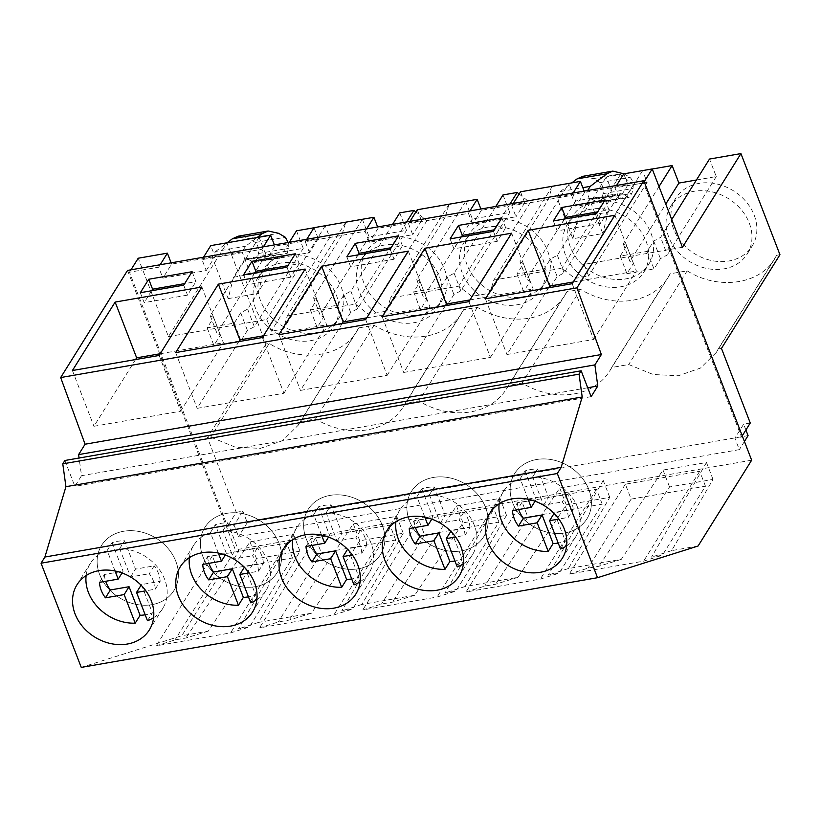<?xml version="1.0" encoding="UTF-8"?>
<svg xmlns="http://www.w3.org/2000/svg" width="821" height="821" viewBox="0 0 821 821"><rect width="100%" height="100%" fill="white"/><g stroke="black" fill="none" stroke-linecap="round" stroke-linejoin="round"><path stroke-width="0.62" stroke-dasharray="4.11 3.08" d="M127.542 270.417L235.381 549.896L181.8 635.721L81.258 667.401M64.89 460.489L74.865 486.35L81.515 475.687L79.083 458.026M587.703 387.748L81.515 475.687M591.141 396.656L74.865 486.35M698.076 546.027L671.64 550.624L713.008 479.413L669.546 486.966L621.261 559.378L568.389 568.563L609.757 497.352L566.285 504.905L518 577.317L465.127 586.502L506.495 515.29L463.034 522.844L414.749 595.256L361.876 604.441L403.244 533.229L359.783 540.782L311.487 613.195L258.625 622.38L299.983 551.168L256.521 558.721L208.236 631.133L181.8 635.721M208.236 631.133L185.844 638.03L174.996 639.908L156.236 645.819L230.588 632.909L249.338 626.998L238.501 628.876L293.466 534.266L250.005 541.819L185.844 638.03M258.625 622.38L238.501 628.876M311.487 613.195L289.095 620.091L278.257 621.969L259.498 627.88L333.839 614.97L352.599 609.059L341.752 610.937L396.717 516.327L353.256 523.88L289.095 620.091M361.876 604.441L341.752 610.937M414.749 595.256L392.346 602.152L381.508 604.03L362.749 609.941L437.09 597.031L455.85 591.12L445.013 592.998L499.968 498.388L456.507 505.941L392.346 602.152M465.127 586.502L445.013 592.998M518 577.317L495.607 584.213L484.759 586.091L466.01 592.003L540.351 579.092L559.111 573.181L548.264 575.059L603.23 480.449L559.768 488.002L495.607 584.213M568.389 568.563L548.264 575.059M621.261 559.378L598.858 566.274L588.021 568.153L569.261 574.064L643.602 561.154L662.362 555.242L651.525 557.12L706.481 462.51L663.019 470.064L598.858 566.274M671.64 550.624L651.525 557.12M751.656 460.201L235.381 549.896M541.337 200.683L511.781 205.814L515.999 216.754L472.629 224.297L468.411 213.357L408.519 223.753L412.747 234.693L369.378 242.236L365.15 231.296L305.268 241.692L309.486 252.632L266.117 260.175L261.899 249.235L202.007 259.631L206.235 270.571L162.866 278.114L158.648 267.164L129.461 272.233L227.509 526.323L234.118 525.173L238.542 536.636L739.331 449.641L734.898 438.168L741.507 437.018L643.469 182.939L615.032 187.876L619.25 198.815L575.89 206.358L571.662 195.419L541.337 200.683M97.535 556.176A42.641 34.975 -148 0 0 125.408 600.921A42.641 34.975 -148 0 0 173.929 590.535A42.641 34.975 -148 0 0 177.972 579.739A42.641 34.975 -148 0 0 150.099 534.994A42.641 34.975 -148 0 0 101.578 545.38A42.641 34.975 -148 0 0 97.535 556.176A42.641 34.975 32 0 1 101.578 545.38A42.641 34.975 32 0 1 150.099 534.994A42.641 34.975 32 0 1 177.972 579.739A42.641 34.975 32 0 1 173.929 590.535A42.641 34.975 32 0 1 125.408 600.921A42.641 34.975 32 0 1 97.535 556.176M299.983 551.168L293.466 534.266M292.44 557.952L286.683 543.03L212.341 555.95L218.099 570.862L292.44 557.952L249.338 626.998M286.683 543.03L230.588 632.909M212.341 555.95L156.236 645.819M218.099 570.862L174.996 639.908M256.521 558.721L250.005 541.819M261.899 249.235L263.408 246.813M203.526 257.219L202.007 259.631M206.235 270.571L214.979 256.562L210.761 245.623M214.979 256.562L242.072 251.862L245.571 246.249L257.045 237.577M238.213 236.191L248.681 238.501L255.403 242.472C257.958 244.945 258.964 248.63 258.42 253.525L257.291 258.492L254.469 262.453L247.757 259.138L246.023 258.759L244.155 260.185L233.513 277.241L228.166 298.628L212.126 257.055L215.636 251.452L245.571 246.249M212.126 257.055L171.61 264.095L162.866 278.114M171.61 264.095L171.127 262.843M160.157 264.752L158.648 267.164M130.97 269.822L129.461 272.233M779.95 254.715L776.707 255.28L774.634 258.954C759.446 284.702 717.965 290.336 687.167 270.838L670.141 273.793A68.769 56.403 32 0 1 668.078 277.467A68.769 56.403 32 0 1 580.611 289.351L566.89 291.732A68.769 56.403 32 0 1 564.827 295.406A68.769 56.403 32 0 1 477.36 307.29L463.639 309.671A68.769 56.403 32 0 1 461.566 313.345A68.769 56.403 32 0 1 374.099 325.229L358.726 327.897L356.663 331.561C341.474 357.32 299.993 362.954 269.196 343.455L265.953 344.02L226.935 242.903L168.449 336.589L138.215 258.225M265.953 344.02L207.467 437.706L236.253 512.314L227.509 526.323M236.253 512.314L242.862 511.165L234.118 525.173M748.075 435.623L247.285 522.628L242.862 511.165M247.285 522.628L238.542 536.636M744.431 441.462L739.331 449.641M192.104 271.71L195.942 281.654L184.663 283.604M140.329 292.707L144.168 302.651L187.537 295.119L195.942 281.654M151.598 290.747L144.168 302.651M183.699 285.174L187.537 295.119M159.151 355.452L180.661 411.208L93.933 426.284L135.588 359.547M201.874 287.011L223.394 342.768L180.661 411.208M160.218 353.738L223.394 342.768M72.412 370.528L93.933 426.284M623.775 173.867L627.993 184.807L586.738 191.981L602.778 233.544L572.832 238.747L556.792 197.184L584.634 192.34L584.152 191.088M682.446 247.285L584.121 264.372L588.626 276.051L584.829 276.718L574.946 278.432L561.944 268.221L493.811 280.053L489.819 293.22L481.578 294.657L471.695 296.371L458.693 286.16L390.55 297.992L386.568 311.159L378.327 312.596L368.434 314.31L355.431 304.098L287.299 315.931L283.317 329.098L275.066 330.535L271.279 331.191L266.774 319.502L168.449 336.589M228.166 298.628L258.112 293.425L242.072 251.862M314.012 227.684L318.23 238.624L274.871 246.156L274.378 244.904M417.263 209.745L421.491 220.685L378.122 228.217L377.639 226.965M520.524 191.806L524.742 202.746L481.373 210.279L480.89 209.027M215.636 251.452L227.109 242.78M288.192 242.503L288.366 248.322L287.237 253.289L284.405 257.25L275.969 253.556L274.101 254.982L263.459 272.038L258.112 293.425M721.464 348.402L718.221 348.966L716.158 352.64L700.446 368.075L678.362 375.751L653.188 374.509L628.691 364.524L611.666 367.48A68.769 56.403 32 0 1 609.593 371.154A68.769 56.403 32 0 1 522.125 383.038L508.404 385.418A68.769 56.403 32 0 1 506.341 389.092A68.769 56.403 32 0 1 418.874 400.976L405.153 403.357A68.769 56.403 32 0 1 403.09 407.031A68.769 56.403 32 0 1 315.623 418.915L300.24 421.584L298.177 425.247L282.475 440.692L260.38 448.369L235.217 447.127L210.71 437.141L207.467 437.706M750.261 423.01L743.652 424.159L734.898 438.168M745.899 429.988L743.652 424.159M269.196 343.455L210.71 437.141M652.243 169.013L642.607 170.686L647.112 182.365L643.315 183.032L633.432 184.746L620.43 174.534L606.247 176.997L613.01 194.515L564.078 272.9L557.161 276.595L550.717 286.919L523.665 291.619L530.109 281.295L526.702 279.397L519.991 261.786L568.871 183.494L552.287 186.367L548.305 199.534L489.819 293.22M696.413 180.025L716.261 176.577L709.498 159.058M296.484 230.814L303.247 248.332L265.86 254.828L259.108 237.31L226.935 242.903M399.735 212.875L406.498 230.393L369.122 236.889L362.359 219.371L345.785 222.245L341.793 235.411L333.552 236.848L329.765 237.505L325.26 225.816L313.95 227.776M502.996 194.936L509.749 212.454L472.373 218.95L465.61 201.432L449.036 204.306L445.054 217.473L426.92 220.623L415.888 211.962M548.305 199.534L530.181 202.684L519.139 194.023M613.01 194.515L575.624 201.012L568.871 183.494M341.167 286.95A45.083 36.976 32 0 1 339.145 317.819A45.083 36.976 32 0 1 298.382 332.269A45.083 36.976 32 0 1 260.637 300.948A45.083 36.976 32 0 1 262.658 270.078A45.083 36.976 32 0 1 303.421 255.629A45.083 36.976 32 0 1 341.167 286.95M444.428 269.011A45.083 36.976 32 0 1 442.396 299.881A45.083 36.976 32 0 1 401.633 314.33A45.083 36.976 32 0 1 363.888 283.009A45.083 36.976 32 0 1 365.92 252.139A45.083 36.976 32 0 1 406.672 237.69A45.083 36.976 32 0 1 444.428 269.011M467.139 265.07A45.083 36.976 32 0 1 469.171 234.201A45.083 36.976 32 0 1 509.933 219.751A45.083 36.976 32 0 1 547.679 251.072A45.083 36.976 32 0 1 545.657 281.942A45.083 36.976 32 0 1 504.894 296.391A45.083 36.976 32 0 1 467.139 265.07M570.4 247.131A45.083 36.976 32 0 1 572.422 216.262A45.083 36.976 32 0 1 613.184 201.812A45.083 36.976 32 0 1 650.94 233.133A45.083 36.976 32 0 1 648.908 264.003A45.083 36.976 32 0 1 608.145 278.452A45.083 36.976 32 0 1 570.4 247.131M673.651 229.192A45.083 36.976 32 0 1 675.683 198.323A45.083 36.976 32 0 1 716.435 183.873A45.083 36.976 32 0 1 754.191 215.194A45.083 36.976 32 0 1 752.159 246.064A45.083 36.976 32 0 1 711.407 260.514A45.083 36.976 32 0 1 673.651 229.192M325.26 225.816L266.774 319.502M259.108 237.31L210.227 315.603L213.645 317.511L207.2 327.836L234.252 323.135L240.697 312.811L247.614 309.107L289.31 242.318M341.793 235.411L283.317 329.098M329.765 237.505L271.279 331.191M233.513 277.241L263.459 272.038M358.726 327.897L300.24 421.584M374.099 325.229L315.623 418.915M210.227 315.603L216.939 333.203L265.86 254.828M207.2 327.836L213.901 345.436L220.346 335.112L216.939 333.203M213.901 345.436L240.953 340.736L247.398 330.411L254.315 326.717L303.247 248.332M247.614 309.107L254.315 326.717M255.711 308.819A45.083 36.976 32 0 1 257.743 277.95A45.083 36.976 32 0 1 298.505 263.5A45.083 36.976 32 0 1 336.251 294.831A45.083 36.976 32 0 1 334.229 325.701A45.083 36.976 32 0 1 293.466 340.151A45.083 36.976 32 0 1 255.711 308.819M213.645 317.511L220.346 335.112M234.252 323.135L240.953 340.736M240.697 312.811L247.398 330.411M510.559 484.421A42.641 34.975 -148 0 0 538.432 529.165A42.641 34.975 -148 0 0 586.943 518.79A42.641 34.975 -148 0 0 590.987 507.983A42.641 34.975 -148 0 0 563.124 463.239A42.641 34.975 -148 0 0 514.603 473.625A42.641 34.975 -148 0 0 510.559 484.421A42.641 34.975 32 0 1 514.603 473.625A42.641 34.975 32 0 1 563.114 463.239A42.641 34.975 32 0 1 590.987 507.983A42.641 34.975 32 0 1 586.943 518.78A42.641 34.975 32 0 1 538.432 529.165A42.641 34.975 32 0 1 510.559 484.421M713.008 479.413L706.481 462.51M705.465 486.196L699.708 471.275L625.366 484.195L631.123 499.106L705.465 486.196L662.362 555.242M699.708 471.275L643.602 561.154M625.366 484.195L569.261 574.064M631.123 499.106L588.021 568.153M669.546 486.966L663.019 470.064M742.256 435.828L741.507 437.018M644.208 181.749L643.469 182.939M616.54 185.464L615.032 187.876M627.993 184.807L619.25 198.815M586.738 191.981L587.672 190.472M556.792 197.184L560.291 191.57L582.818 187.66M584.634 192.34L575.89 206.358M573.171 192.997L571.662 195.419M513.289 203.403L511.781 205.814M605.118 199.955L608.956 209.899L597.688 211.849M553.344 220.952L557.182 230.896L600.551 223.363L608.956 209.899M564.612 218.991L557.182 230.896M596.713 213.419L600.551 223.363M572.175 283.697L593.686 339.453L506.947 354.528L548.602 287.791M614.898 215.256L636.408 271.012L593.686 339.453M573.243 281.993L636.408 271.012M485.437 298.772L506.947 354.528M642.607 170.686L584.121 264.372M659.017 186.552L623.252 243.847L626.659 245.756L620.214 256.08L647.266 251.38L653.711 241.056L660.628 237.351L671.742 219.546M776.707 255.28L718.221 348.966M582.879 176.31L593.347 178.629L600.059 182.59C602.624 185.064 603.63 188.748 603.086 193.653L601.957 198.62L599.135 202.571L590.689 198.877L588.821 200.314L578.179 217.36L608.125 212.157L602.778 233.544M572.832 238.747L578.179 217.36M560.291 191.57L571.765 182.909M623.981 173.836L630.005 177.387C632.57 179.871 633.576 183.555 633.032 188.45L631.903 193.417L629.071 197.379L622.369 194.054L620.635 193.674L618.767 195.111L608.125 212.157M687.167 270.838L628.691 364.524M647.112 182.365L588.626 276.051M633.432 184.746L574.946 278.432M623.252 243.847L629.953 261.458L665.769 204.07M626.659 245.756L633.371 263.356L629.953 261.458M620.214 256.08L626.926 273.68L633.371 263.356M647.266 251.38L653.978 268.98L660.423 258.656L667.329 254.962L660.628 237.351M626.926 273.68L653.978 268.98M653.711 241.056L660.423 258.656M716.261 176.577L667.329 254.962M668.735 237.064A45.083 36.976 32 0 1 670.767 206.204A45.083 36.976 32 0 1 711.52 191.755A45.083 36.976 32 0 1 749.275 223.076A45.083 36.976 32 0 1 747.243 253.946A45.083 36.976 32 0 1 706.481 268.395A45.083 36.976 32 0 1 668.735 237.064M295.355 253.771L299.193 263.715L287.925 265.665M286.95 267.236L290.788 277.18L299.193 263.715M243.58 274.768L247.419 284.713L290.788 277.18M254.849 272.808L247.419 284.713M262.402 337.513L283.922 393.269L197.184 408.345L238.839 341.608M305.135 269.072L326.645 324.829L283.922 393.269M263.479 335.799L326.645 324.829M175.673 352.589L197.184 408.345M365.15 231.296L366.659 228.874M306.777 239.28L305.268 241.692M318.23 238.624L309.486 252.632M274.871 246.156L266.117 260.175M445.054 217.473L386.568 311.159M426.92 220.623L368.434 314.31M477.36 307.29L418.874 400.976M463.639 309.671L405.153 403.357M406.734 221.916L355.431 304.098M345.785 222.245L287.299 315.931M362.359 219.371L313.489 297.664L316.896 299.573L310.451 309.897L337.503 305.196L343.948 294.872L350.865 291.168L392.561 224.379M200.796 538.237A42.641 34.975 -148 0 0 228.669 582.982A42.641 34.975 -148 0 0 277.18 572.596A42.641 34.975 -148 0 0 281.223 561.8A42.641 34.975 -148 0 0 253.35 517.056A42.641 34.975 -148 0 0 204.84 527.441A42.641 34.975 -148 0 0 200.796 538.237A42.641 34.975 32 0 1 204.84 527.441A42.641 34.975 32 0 1 253.35 517.056A42.641 34.975 32 0 1 281.223 561.8A42.641 34.975 32 0 1 277.18 572.596A42.641 34.975 32 0 1 228.659 582.982A42.641 34.975 32 0 1 200.796 538.237M403.244 533.229L396.717 516.327M395.701 540.013L389.944 525.091L315.603 538.012L321.36 552.923L395.701 540.013L352.599 609.059M389.944 525.091L333.839 614.97M315.603 538.012L259.498 627.88M321.36 552.923L278.257 621.969M359.783 540.782L353.256 523.88M313.489 297.664L320.19 315.264L369.122 236.889M310.451 309.897L317.163 327.497L323.607 317.173L320.19 315.264M317.163 327.497L344.215 322.797L350.659 312.473L357.566 308.778L406.498 230.393M350.865 291.168L357.566 308.778M358.972 290.88A45.083 36.976 32 0 1 361.004 260.011A45.083 36.976 32 0 1 401.756 245.561A45.083 36.976 32 0 1 439.512 276.893A45.083 36.976 32 0 1 437.48 307.762A45.083 36.976 32 0 1 396.717 322.212A45.083 36.976 32 0 1 358.972 290.88M316.896 299.573L323.607 317.173M337.503 305.196L344.215 322.797M343.948 294.872L350.659 312.473M398.606 235.832L402.444 245.777L391.176 247.726M390.201 249.297L394.039 259.241L402.444 245.777M346.842 256.829L350.67 266.774L394.039 259.241M358.11 254.869L350.67 266.774M365.663 319.574L387.173 375.33L300.445 390.406L342.1 323.669M408.386 251.134L429.896 306.89L387.173 375.33M366.73 317.86L429.896 306.89M278.924 334.65L300.445 390.406M468.411 213.357L469.92 210.935M410.028 221.342L408.519 223.753M421.491 220.685L412.747 234.693M378.122 228.217L369.378 242.236M530.181 202.684L471.695 296.371M580.611 289.351L522.125 383.038M566.89 291.732L508.404 385.418M509.995 203.977L458.693 286.16M449.036 204.306L390.55 297.992M465.61 201.432L416.74 279.725L420.147 281.634L413.702 291.958L440.764 287.258L447.199 276.934L454.116 273.229L495.812 206.44M304.047 520.298A42.641 34.975 -148 0 0 331.92 565.043A42.641 34.975 -148 0 0 380.441 554.657A42.641 34.975 -148 0 0 384.485 543.861A42.641 34.975 -148 0 0 356.612 499.117A42.641 34.975 -148 0 0 308.091 509.502A42.641 34.975 -148 0 0 304.047 520.298A42.641 34.975 32 0 1 308.091 509.502A42.641 34.975 32 0 1 356.612 499.117A42.641 34.975 32 0 1 384.485 543.861A42.641 34.975 32 0 1 380.441 554.657A42.641 34.975 32 0 1 331.92 565.043A42.641 34.975 32 0 1 304.047 520.298M506.495 515.29L499.968 498.388M498.952 522.074L493.195 507.152L418.854 520.073L424.611 534.984L498.952 522.074L455.85 591.12M493.195 507.152L437.09 597.031M418.854 520.073L362.749 609.941M424.611 534.984L381.508 604.03M463.034 522.844L456.507 505.941M416.74 279.725L423.441 297.325L472.373 218.95M413.702 291.958L420.414 309.558L426.858 299.234L423.441 297.325M420.414 309.558L447.466 304.858L453.91 294.534L460.827 290.839L509.749 212.454M454.116 273.229L460.827 290.839M462.223 272.941A45.083 36.976 32 0 1 464.255 242.072A45.083 36.976 32 0 1 505.018 227.622A45.083 36.976 32 0 1 542.763 258.954A45.083 36.976 32 0 1 540.731 289.823A45.083 36.976 32 0 1 499.979 304.273A45.083 36.976 32 0 1 462.223 272.941M420.147 281.634L426.858 299.234M440.764 287.258L447.466 304.858M447.199 276.934L453.91 294.534M501.867 217.893L505.705 227.838L494.437 229.788M493.462 231.358L497.3 241.302L505.705 227.838M450.093 238.89L453.931 248.835L497.3 241.302M461.361 236.93L453.931 248.835M468.914 301.635L490.435 357.392L403.696 372.467L445.351 305.73M511.637 233.195L533.157 288.951L490.435 357.392M469.981 299.922L533.157 288.951M382.186 316.711L403.696 372.467M524.742 202.746L515.999 216.754M481.373 210.279L472.629 224.297M670.141 273.793L611.666 367.48M620.43 174.534L561.944 268.221M552.287 186.367L493.811 280.053M519.991 261.786L523.408 263.695L516.963 274.019L544.015 269.319L550.46 258.995L557.377 255.29L606.247 176.997M407.298 502.36A42.641 34.975 -148 0 0 435.171 547.104A42.641 34.975 -148 0 0 483.692 536.729A42.641 34.975 -148 0 0 487.736 525.922A42.641 34.975 -148 0 0 459.863 481.178A42.641 34.975 -148 0 0 411.342 491.563A42.641 34.975 -148 0 0 407.298 502.36A42.641 34.975 32 0 1 411.342 491.563A42.641 34.975 32 0 1 459.863 481.178A42.641 34.975 32 0 1 487.736 525.922A42.641 34.975 32 0 1 483.692 536.718A42.641 34.975 32 0 1 435.171 547.104A42.641 34.975 32 0 1 407.298 502.36M609.757 497.352L603.23 480.449M602.203 504.135L596.457 489.213L522.105 502.134L527.862 517.045L602.203 504.135L559.111 573.181M596.457 489.213L540.351 579.092M522.105 502.134L466.01 592.003M527.862 517.045L484.759 586.091M566.285 504.905L559.768 488.002M575.624 201.012L526.702 279.397M557.377 255.29L564.078 272.9M565.484 255.003A45.083 36.976 32 0 1 567.506 224.143A45.083 36.976 32 0 1 608.269 209.683A45.083 36.976 32 0 1 646.014 241.015A45.083 36.976 32 0 1 643.992 271.884A45.083 36.976 32 0 1 603.23 286.334A45.083 36.976 32 0 1 565.484 255.003M523.408 263.695L530.109 281.295M516.963 274.019L523.665 291.619M544.015 269.319L550.717 286.919M550.46 258.995L557.161 276.595M115.063 570.985L107.161 550.522L112.067 542.66A42.641 34.975 32 0 1 124.556 540.772L135.486 569.107L154.194 565.854L149.289 573.705A29.289 24.025 32 0 1 155.261 589.17L145.84 590.812M86.123 575.572A42.641 34.975 32 0 1 86.328 574.125A42.641 34.975 32 0 1 90.372 563.329A42.641 34.975 32 0 1 107.161 550.522M153.589 617.679A42.641 34.975 32 0 0 162.722 608.494A42.641 34.975 32 0 0 166.766 597.688A42.641 34.975 32 0 0 119.65 548.623L130.59 576.958L149.289 573.705M119.65 548.623L124.556 540.772M147.482 620.748L152.388 612.897A42.641 34.975 32 0 1 145.194 614.816M122.031 572.966L123.099 571.252L112.067 542.66M99.495 582.356L104.39 574.505L123.099 571.252M104.39 574.505A29.289 24.025 -148 0 0 105.693 581.278M155.261 589.17L160.157 581.319L141.458 584.573L152.388 612.897M160.157 581.319A29.289 24.025 -148 0 0 154.194 565.854M141.079 585.178L141.458 584.573M130.59 576.958L135.486 569.107M218.314 553.046L210.412 532.583L215.318 524.722A42.641 34.975 32 0 1 227.807 522.833L238.747 551.168L257.445 547.915L252.55 555.766A29.289 24.025 32 0 1 258.512 571.231L249.102 572.873M189.384 557.633A42.641 34.975 32 0 1 189.589 556.186A42.641 34.975 32 0 1 193.633 545.39A42.641 34.975 32 0 1 210.412 532.583M256.85 599.74A42.641 34.975 32 0 0 265.973 590.556A42.641 34.975 32 0 0 270.017 579.749A42.641 34.975 32 0 0 222.912 530.684L233.841 559.019L252.55 555.766M222.912 530.684L227.807 522.833M250.744 602.809L255.639 594.958A42.641 34.975 32 0 1 248.445 596.877M202.746 564.417L207.651 556.566L226.35 553.313L215.318 524.722M225.282 555.027L226.35 553.313M207.651 556.566A29.289 24.025 -148 0 0 208.945 563.339M258.512 571.231L263.418 563.38L244.709 566.634L255.639 594.958M263.418 563.38A29.289 24.025 -148 0 0 257.445 547.915M244.33 567.239L244.709 566.634M233.841 559.019L238.747 551.168M321.575 535.107L313.673 514.644L318.579 506.783A42.641 34.975 32 0 1 331.068 504.894L341.998 533.229L360.706 529.976L355.801 537.827A29.289 24.025 32 0 1 361.763 553.292L352.353 554.934M292.635 539.695A42.641 34.975 32 0 1 292.84 538.248A42.641 34.975 32 0 1 296.884 527.451A42.641 34.975 32 0 1 313.673 514.644M360.101 581.802A42.641 34.975 32 0 0 369.234 572.617A42.641 34.975 32 0 0 373.278 561.81A42.641 34.975 32 0 0 326.163 512.745L337.092 541.08L355.801 537.827M326.163 512.745L331.068 504.894M353.995 584.87L358.9 577.019A42.641 34.975 32 0 1 351.706 578.938M328.544 537.088L329.611 535.374L318.579 506.783M305.997 546.478L310.902 538.627L329.611 535.374M310.902 538.627A29.289 24.025 -148 0 0 312.196 545.401M361.763 553.292L366.669 545.442L347.96 548.695L358.9 577.019M366.669 545.442A29.289 24.025 -148 0 0 360.706 529.976M347.581 549.3L347.96 548.695M337.092 541.08L341.998 533.229M424.826 517.168L416.924 496.705L421.83 488.844A42.641 34.975 32 0 1 434.319 486.956L445.249 515.29L463.957 512.037L459.052 519.888A29.289 24.025 32 0 1 465.025 535.354L455.604 536.996M395.896 521.756A42.641 34.975 32 0 1 396.091 520.309A42.641 34.975 32 0 1 400.135 509.513A42.641 34.975 32 0 1 416.924 496.705M463.352 563.863A42.641 34.975 32 0 0 472.486 554.678A42.641 34.975 32 0 0 476.529 543.871A42.641 34.975 32 0 0 429.414 494.806L440.354 523.141L459.052 519.888M429.414 494.806L434.319 486.956M457.246 566.931L462.151 559.08A42.641 34.975 32 0 1 454.957 561M431.795 519.149L432.862 517.435L421.83 488.844M409.258 528.539L414.153 520.688L432.862 517.435M414.153 520.688A29.289 24.025 -148 0 0 415.457 527.462M465.025 535.354L469.92 527.503L451.222 530.756L462.151 559.08M469.92 527.503A29.289 24.025 -148 0 0 463.957 512.037M450.842 531.361L451.222 530.756M440.354 523.141L445.249 515.29M528.077 499.23L520.186 478.766L525.081 470.905A42.641 34.975 32 0 1 537.581 469.017L548.51 497.352L567.208 494.098L562.313 501.949A29.289 24.025 32 0 1 568.276 517.415L558.865 519.057M499.147 503.817A42.641 34.975 32 0 1 499.353 502.37A42.641 34.975 32 0 1 503.396 491.574A42.641 34.975 32 0 1 520.186 478.766M566.613 545.924A42.641 34.975 32 0 0 575.737 536.739A42.641 34.975 32 0 0 579.78 525.933A42.641 34.975 32 0 0 532.675 476.868L543.605 505.202L562.313 501.949M532.675 476.868L537.581 469.017M560.507 548.992L565.402 541.142A42.641 34.975 32 0 1 558.208 543.061M535.056 501.21L536.113 499.496L525.081 470.905M512.509 510.6L517.415 502.75L536.113 499.496M517.415 502.75A29.289 24.025 -148 0 0 518.708 509.523M568.276 517.415L573.181 509.564L554.473 512.817L565.402 541.142M573.181 509.564A29.289 24.025 -148 0 0 567.208 494.098M554.093 513.423L554.473 512.817M543.605 505.202L548.51 497.352M255.403 242.472L285.339 237.269M258.42 253.525L288.366 248.322M248.681 238.501L278.627 233.308M244.155 260.185L274.101 254.982M247.757 259.138L277.703 253.935M252.724 262.063L282.67 256.86M257.291 258.492L287.237 253.289M600.059 182.59L630.005 177.387M593.347 178.629L623.293 173.426M588.821 200.314L618.767 195.111M592.423 199.257L622.369 194.054M597.39 202.192L627.336 196.989M601.957 198.62L631.903 193.417M603.086 193.653L633.032 188.45M162.722 608.494L149.34 629.923M90.372 563.329L77 584.757M246.023 258.759L275.969 253.556M254.469 262.453L284.405 257.25M356.663 331.561L298.177 425.247M257.743 277.95L262.658 270.078M334.229 325.701L339.145 317.819M575.737 536.739L562.364 558.167M503.396 491.574L490.014 513.002M774.634 258.954L716.158 352.64M670.767 206.204L675.683 198.323M747.243 253.946L752.159 246.064M590.689 198.877L620.635 193.674M599.135 202.571L629.071 197.379M265.973 590.556L252.601 611.984M193.633 545.39L180.251 566.818M403.09 407.031L461.566 313.345M361.004 260.011L365.92 252.139M437.48 307.762L442.396 299.881M369.234 572.617L355.852 594.045M296.884 527.451L283.512 548.88M506.341 389.092L564.827 295.406M464.255 242.072L469.171 234.201M540.731 289.823L545.657 281.942M472.486 554.678L459.103 576.106M400.135 509.513L386.763 530.941M609.593 371.154L668.078 277.467M567.506 224.143L572.422 216.262M643.992 271.884L648.908 264.003"/><path stroke-width="1.23" d="M79.083 458.026L78.611 454.598L85.086 444.212L60.672 377.547L127.542 270.417L643.818 180.723L751.656 460.201L698.076 546.027L597.534 577.707L81.258 667.401L41.05 563.206L44.898 557.028L65.926 486.689L62.786 463.855L64.89 460.489L581.155 370.794L591.141 396.656L597.791 386.003L587.703 387.748M597.791 386.003L594.886 364.904L601.362 354.528L85.086 444.212M594.886 364.904L78.611 454.598M597.534 577.707L557.326 473.512L561.174 467.334L582.202 396.995L579.062 374.16L62.786 463.855M579.062 374.16L581.155 370.794M582.202 396.995L65.926 486.689M561.174 467.334L44.898 557.028M557.326 473.512L41.05 563.206M72.956 595.564A42.641 34.975 -148 0 0 100.829 640.308A42.641 34.975 -148 0 0 149.34 629.923A42.641 34.975 -148 0 0 153.383 619.126A42.641 34.975 -148 0 0 125.521 574.372A42.641 34.975 -148 0 0 77 584.757A42.641 34.975 -148 0 0 72.956 595.564M256.645 601.188A42.641 34.975 -148 0 0 228.772 556.433A42.641 34.975 -148 0 0 180.251 566.818A42.641 34.975 -148 0 0 176.207 577.625A42.641 34.975 -148 0 0 204.08 622.369A42.641 34.975 -148 0 0 252.601 611.984A42.641 34.975 -148 0 0 256.645 601.188M382.719 541.747A42.641 34.975 -148 0 0 410.592 586.492A42.641 34.975 -148 0 0 459.103 576.106A42.641 34.975 -148 0 0 463.157 565.31A42.641 34.975 -148 0 0 435.284 520.565A42.641 34.975 -148 0 0 386.763 530.941A42.641 34.975 -148 0 0 382.719 541.747M359.896 583.249A42.641 34.975 -148 0 0 332.023 538.504A42.641 34.975 -148 0 0 283.512 548.88A42.641 34.975 -148 0 0 279.468 559.686A42.641 34.975 -148 0 0 307.331 604.43A42.641 34.975 -148 0 0 355.852 594.045A42.641 34.975 -148 0 0 359.896 583.249M566.408 547.371A42.641 34.975 -148 0 0 538.535 502.626A42.641 34.975 -148 0 0 490.014 513.002A42.641 34.975 -148 0 0 485.97 523.808A42.641 34.975 -148 0 0 513.843 568.553A42.641 34.975 -148 0 0 562.364 558.167A42.641 34.975 -148 0 0 566.408 547.371M643.818 180.723L576.937 287.853L60.672 377.547M115.145 302.077L72.412 370.528L159.151 355.452L201.874 287.011L115.145 302.077L136.655 357.833L160.218 353.738M192.104 271.71L148.734 279.243L140.329 292.707L183.699 285.174L192.104 271.71M321.647 266.199L408.386 251.134L365.663 319.574L278.924 334.65L321.647 266.199L343.168 321.955L366.73 317.86M390.201 249.297L398.606 235.832L355.247 243.365L346.842 256.829L390.201 249.297M262.402 337.513L175.673 352.589L218.396 284.138L305.135 269.072L262.402 337.513M286.95 267.236L295.355 253.771L251.985 261.304L243.58 274.768L286.95 267.236M450.093 238.89L493.462 231.358L501.867 217.893L458.498 225.426L450.093 238.89M468.914 301.635L511.637 233.195L424.909 248.26L382.186 316.711L468.914 301.635M572.175 283.697L614.898 215.256L528.16 230.321L485.437 298.772L572.175 283.697M605.118 199.955L561.749 207.487L553.344 220.952L596.713 213.419L605.118 199.955M601.362 354.528L576.937 287.853M263.408 246.813L270.643 235.217L210.761 245.623L203.526 257.219M171.127 262.843L167.392 253.155L160.157 264.752M167.392 253.155L138.215 258.225L130.97 269.822M745.899 429.988L748.075 435.623L744.431 441.462M148.734 279.243L152.573 289.187L151.598 290.747M184.663 283.604L152.573 289.187M135.588 359.547L136.655 357.833M584.152 191.088L580.406 181.4L520.524 191.806L513.289 203.403M671.742 219.546L709.498 159.058L740.932 153.599L682.446 247.285L652.213 168.931L623.775 173.867L616.54 185.464M274.378 244.904L270.643 235.217M377.639 226.965L373.904 217.278L314.012 227.684L306.777 239.28M480.89 209.027L477.155 199.339L417.263 209.745L410.028 221.342M227.109 242.78L232.394 238.788L238.213 236.191L268.159 230.988L278.627 233.308L285.339 237.269L288.192 242.503M257.045 237.577L262.34 233.585L268.159 230.988M742.256 435.828L750.261 423.01L721.464 348.402L779.95 254.715L740.932 153.599M652.243 169.013L672.122 165.555L678.885 183.073L696.413 180.025M313.95 227.776L296.484 230.814L289.31 242.318M415.888 211.962L413.917 210.412L399.735 212.875L392.561 224.379M519.139 194.023L517.168 192.473L502.996 194.936L495.812 206.44M652.213 168.931L644.208 181.749M587.672 190.472L590.237 186.367L607.006 173.703L612.825 171.107L623.981 173.836M582.818 187.66L590.237 186.367M580.406 181.4L573.171 192.997M561.749 207.487L565.587 217.432L564.612 218.991M597.688 211.849L565.587 217.432M528.16 230.321L549.68 286.077L573.243 281.993M548.602 287.791L549.68 286.077M659.017 186.552L672.122 165.555M571.765 182.909L577.06 178.906L582.879 176.31L612.825 171.107M678.885 183.073L665.769 204.07M251.985 261.304L255.824 271.248L254.849 272.808M287.925 265.665L255.824 271.248M218.396 284.138L239.906 339.894L263.479 335.799M238.839 341.608L239.906 339.894M366.659 228.874L373.904 217.278M413.917 210.412L406.734 221.916M355.247 243.365L359.075 253.309L358.11 254.869M391.176 247.726L359.075 253.309M342.1 323.669L343.168 321.955M469.92 210.935L477.155 199.339M517.168 192.473L509.995 203.977M458.498 225.426L462.336 235.37L461.361 236.93M494.437 229.788L462.336 235.37M424.909 248.26L446.419 304.016L469.981 299.922M445.351 305.73L446.419 304.016M86.123 575.572A42.641 34.975 32 0 0 135.198 623.17L124.166 594.578L105.457 597.821A29.289 24.025 32 0 1 99.495 582.356L118.193 579.113L115.063 570.985M145.84 590.812L136.553 592.423L147.482 620.748A42.641 34.975 32 0 0 153.589 617.679M145.194 614.816A42.641 34.975 32 0 1 140.093 615.309L129.061 586.717L110.363 589.971L105.457 597.821M135.198 623.17L140.093 615.309M118.193 579.113L122.031 572.966M105.693 581.278A29.289 24.025 -148 0 0 110.363 589.971M124.166 594.578L129.061 586.717M136.553 592.423L141.079 585.178M189.384 557.633A42.641 34.975 32 0 0 238.449 605.231L227.417 576.64L208.708 579.883A29.289 24.025 32 0 1 202.746 564.417L221.454 561.174L218.314 553.046M249.102 572.873L239.804 574.484L250.744 602.809A42.641 34.975 32 0 0 256.85 599.74M248.445 596.877A42.641 34.975 32 0 1 243.355 597.37L232.322 568.779L213.614 572.032L208.708 579.883M238.449 605.231L243.355 597.37M221.454 561.174L225.282 555.027M208.945 563.339A29.289 24.025 -148 0 0 213.614 572.032M227.417 576.64L232.322 568.779M239.804 574.484L244.33 567.239M292.635 539.695A42.641 34.975 32 0 0 341.7 587.292L330.668 558.701L311.97 561.944A29.289 24.025 32 0 1 305.997 546.478L324.706 543.235L321.575 535.107M352.353 554.934L343.065 556.546L353.995 584.87A42.641 34.975 32 0 0 360.101 581.802M351.706 578.938A42.641 34.975 32 0 1 346.606 579.431L335.573 550.84L316.865 554.093L311.97 561.944M341.7 587.292L346.606 579.431M324.706 543.235L328.544 537.088M312.196 545.401A29.289 24.025 -148 0 0 316.865 554.093M330.668 558.701L335.573 550.84M343.065 556.546L347.581 549.3M395.896 521.756A42.641 34.975 32 0 0 444.961 569.353L433.929 540.762L415.221 544.005A29.289 24.025 32 0 1 409.258 528.539L427.957 525.296L424.826 517.168M455.604 536.996L446.316 538.607L457.246 566.931A42.641 34.975 32 0 0 463.352 563.863M454.957 561A42.641 34.975 32 0 1 449.867 561.492L438.825 532.901L420.126 536.154L415.221 544.005M444.961 569.353L449.867 561.492M427.957 525.296L431.795 519.149M415.457 527.462A29.289 24.025 -148 0 0 420.126 536.154M433.929 540.762L438.825 532.901M446.316 538.607L450.842 531.361M499.147 503.817A42.641 34.975 32 0 0 548.212 551.414L537.18 522.823L518.472 526.066A29.289 24.025 32 0 1 512.509 510.6L531.218 507.357L528.077 499.23M558.865 519.057L549.567 520.668L560.507 548.992A42.641 34.975 32 0 0 566.613 545.924M558.208 543.061A42.641 34.975 32 0 1 553.118 543.553L542.086 514.962L523.377 518.215L518.472 526.066M548.212 551.414L553.118 543.553M531.218 507.357L535.056 501.21M518.708 509.523A29.289 24.025 -148 0 0 523.377 518.215M537.18 522.823L542.086 514.962M549.567 520.668L554.093 513.423M232.394 238.788L262.34 233.585M577.06 178.906L607.006 173.703"/></g></svg>
